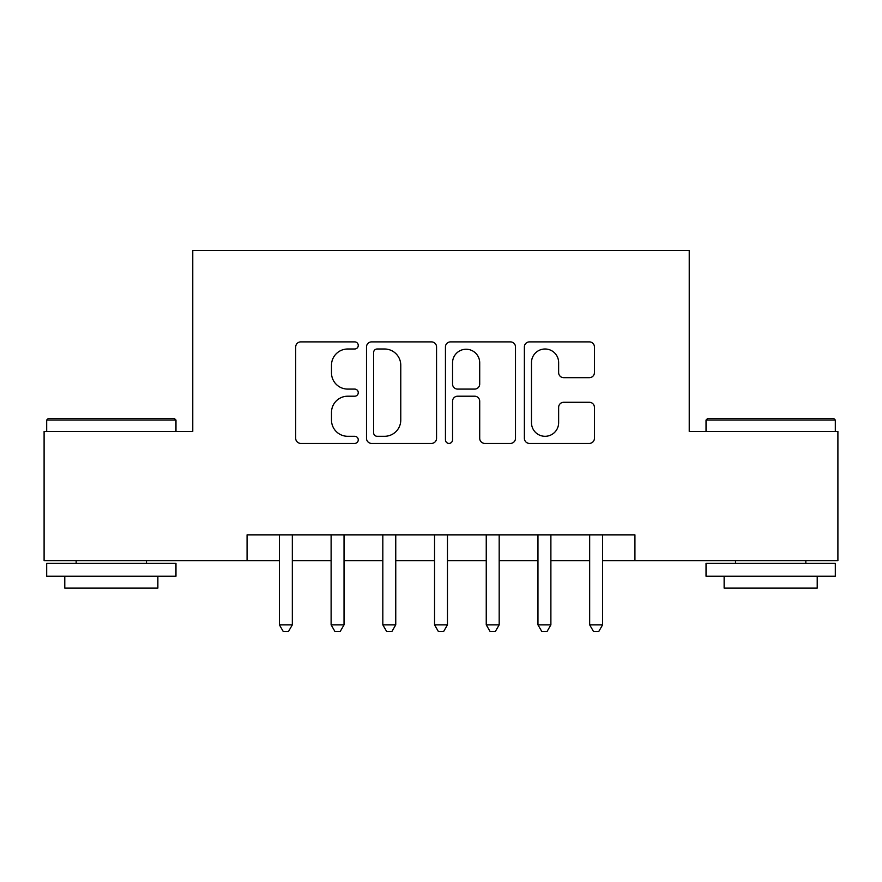 <?xml version="1.0" encoding="UTF-8"?>
<svg xmlns="http://www.w3.org/2000/svg" width="882" height="882" viewBox="0 0 882 882"><rect width="100%" height="100%" fill="white"/><g stroke="black" fill="none" stroke-linecap="round" stroke-linejoin="round"><path stroke-width="1.32" d="M358.257 345.446A3.55 3.55 0 0 0 354.707 341.885L300.773 341.885A5.071 5.071 0 0 0 295.702 346.968L295.702 438.332A5.071 5.071 0 0 0 300.773 443.403L354.707 443.403A3.55 3.55 0 0 0 358.257 439.853A3.55 3.55 0 0 0 354.707 436.303L347.728 436.303A16.24 16.24 0 0 1 331.489 420.064L331.489 412.445A16.24 16.24 0 0 1 347.728 396.205L354.707 396.205A3.55 3.55 0 0 0 358.257 392.644A3.55 3.55 0 0 0 354.707 389.094L347.728 389.094A16.24 16.24 0 0 1 331.489 372.854L331.489 365.236A16.24 16.24 0 0 1 347.728 348.996L354.707 348.996A3.55 3.55 0 0 0 358.257 345.446M589.341 377.672A5.071 5.071 0 0 0 594.424 372.601L594.424 346.968A5.071 5.071 0 0 0 589.341 341.885L529.454 341.885A5.071 5.071 0 0 0 524.371 346.968L524.371 438.332A5.071 5.071 0 0 0 529.454 443.403L589.341 443.403A5.071 5.071 0 0 0 594.424 438.332L594.424 407.374A5.071 5.071 0 0 0 589.341 402.291L563.708 402.291A5.071 5.071 0 0 0 558.637 407.374L558.637 422.721A13.583 13.583 0 0 1 545.054 436.303A13.583 13.583 0 0 1 531.482 422.721L531.482 362.568A13.583 13.583 0 0 1 545.054 348.996A13.583 13.583 0 0 1 558.637 362.568L558.637 372.601A5.071 5.071 0 0 0 563.708 377.672L589.341 377.672M247.07 560.72L44.1 560.72L44.1 431.43L192.772 431.43L192.772 250.433L689.228 250.433L689.228 431.43L837.9 431.43L837.9 560.72L634.93 560.72L634.93 534.856L247.07 534.856L247.07 560.72L279.396 560.72M436.557 346.968A5.071 5.071 0 0 0 431.485 341.885L371.587 341.885A5.071 5.071 0 0 0 366.504 346.968L366.504 438.332A5.071 5.071 0 0 0 371.587 443.403L431.485 443.403A5.071 5.071 0 0 0 436.557 438.332L436.557 346.968M450.515 341.885L510.413 341.885A5.071 5.071 0 0 1 515.496 346.968L515.496 438.332A5.071 5.071 0 0 1 510.413 443.403L484.78 443.403A5.071 5.071 0 0 1 479.709 438.332L479.709 401.277A5.071 5.071 0 0 0 474.626 396.205L457.626 396.205A5.071 5.071 0 0 0 452.543 401.277L452.543 439.853A3.55 3.55 0 0 1 448.993 443.403A3.55 3.55 0 0 1 445.443 439.853L445.443 346.968A5.071 5.071 0 0 1 450.515 341.885M292.328 560.72L331.114 560.72M344.035 560.72L382.821 560.72M395.753 560.72L434.539 560.72M447.461 560.72L486.247 560.72M499.179 560.72L537.965 560.72M550.886 560.72L589.672 560.72M602.604 560.72L634.93 560.72M377.165 348.996A3.55 3.55 0 0 0 373.615 352.546L373.615 432.753A3.55 3.55 0 0 0 377.165 436.303L384.53 436.303A16.24 16.24 0 0 0 400.77 420.064L400.77 365.236A16.24 16.24 0 0 0 384.53 348.996L377.165 348.996M479.709 362.822A13.583 13.583 0 0 0 466.126 349.25A13.583 13.583 0 0 0 452.543 362.822L452.543 384.023A5.071 5.071 0 0 0 457.626 389.094L474.626 389.094A5.071 5.071 0 0 0 479.709 384.023L479.709 362.822M292.328 534.856L292.328 624.842L279.396 624.842L279.396 534.856M292.328 624.842L288.447 631.567L283.276 631.567L279.396 624.842M48.234 418.509L174.415 418.509L175.97 420.053L46.691 420.053L48.234 418.509M111.33 576.233L46.691 576.233L46.691 563.3L175.97 563.3L175.97 576.233L111.33 576.233M157.867 576.233L157.867 588.129L64.783 588.129L64.783 576.233M707.584 418.509L833.766 418.509L835.309 420.053L706.03 420.053L707.584 418.509M770.67 576.233L706.03 576.233L706.03 563.3L835.309 563.3L835.309 576.233L770.67 576.233M817.217 576.233L817.217 588.129L724.133 588.129L724.133 576.233M344.035 534.856L344.035 624.842L331.114 624.842L331.114 534.856M344.035 624.842L340.154 631.567L334.984 631.567L331.114 624.842M395.753 534.856L395.753 624.842L382.821 624.842L382.821 534.856M395.753 624.842L391.873 631.567L386.702 631.567L382.821 624.842M447.461 534.856L447.461 624.842L434.539 624.842L434.539 534.856M447.461 624.842L443.591 631.567L438.409 631.567L434.539 624.842M499.179 534.856L499.179 624.842L486.247 624.842L486.247 534.856M499.179 624.842L495.298 631.567L490.127 631.567L486.247 624.842M550.886 534.856L550.886 624.842L537.965 624.842L537.965 534.856M550.886 624.842L547.016 631.567L541.846 631.567L537.965 624.842M602.604 534.856L602.604 624.842L589.672 624.842L589.672 534.856M602.604 624.842L598.724 631.567L593.553 631.567L589.672 624.842M46.691 431.43L46.691 420.053M76.161 563.3L76.161 560.72M146.489 563.3L146.489 560.72M175.97 431.43L175.97 420.053M706.03 431.43L706.03 420.053M735.511 563.3L735.511 560.72M805.839 563.3L805.839 560.72M835.309 431.43L835.309 420.053"/></g></svg>
